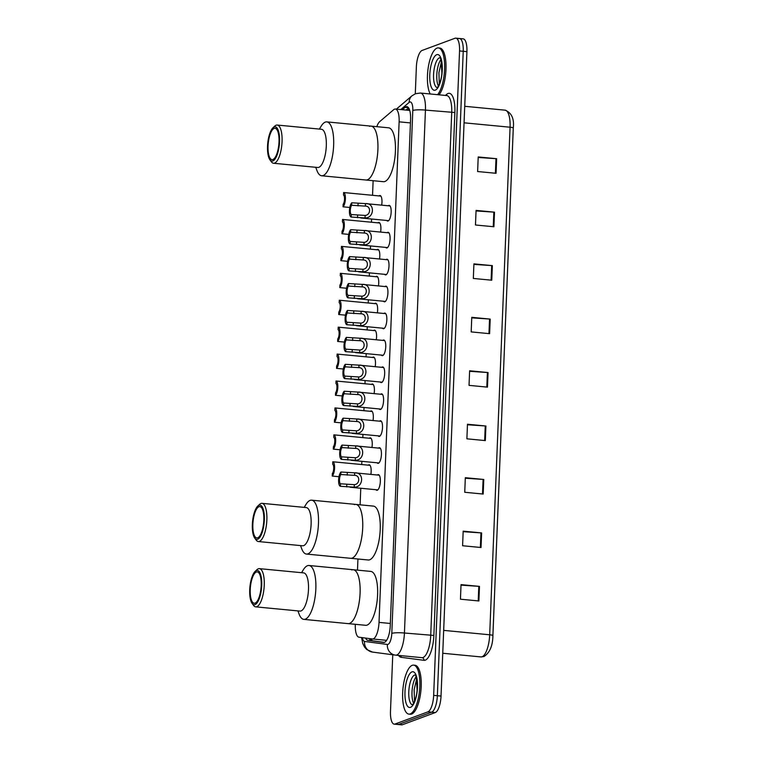 <?xml version="1.0" encoding="UTF-8"?>
<svg xmlns="http://www.w3.org/2000/svg" width="763" height="763" viewBox="0 0 763 763"><rect width="100%" height="100%" fill="white"/><g stroke="black" fill="none" stroke-linecap="round" stroke-linejoin="round"><path stroke-width="1.14" d="M368.195 465.153A7.878 2.67 95.5 0 1 368.729 464.82A7.878 2.67 95.5 0 1 369.168 464.753A7.878 2.67 95.5 0 1 370.866 474.386M369.273 438.229A7.878 2.67 95.5 0 1 369.807 437.895A7.878 2.67 95.5 0 1 370.246 437.828A7.878 2.67 95.5 0 1 371.953 447.461M370.36 411.314A7.878 2.67 95.5 0 1 370.885 410.971A7.878 2.67 95.5 0 1 371.323 410.904A7.878 2.67 95.5 0 1 373.031 420.547M371.438 384.39A7.878 2.67 95.5 0 1 371.972 384.047A7.878 2.67 95.5 0 1 372.411 383.989A7.878 2.67 95.5 0 1 374.108 393.622M372.516 357.466A7.878 2.67 95.5 0 1 373.05 357.122A7.878 2.67 95.5 0 1 373.489 357.065A7.878 2.67 95.5 0 1 375.196 366.698M373.603 330.541A7.878 2.67 95.5 0 1 374.128 330.198A7.878 2.67 95.5 0 1 374.566 330.141A7.878 2.67 95.5 0 1 376.273 339.773M374.681 303.617A7.878 2.67 95.5 0 1 375.215 303.273A7.878 2.67 95.5 0 1 375.654 303.216A7.878 2.67 95.5 0 1 377.351 312.849M375.758 276.692A7.878 2.67 95.5 0 1 376.293 276.349A7.878 2.67 95.5 0 1 376.731 276.292A7.878 2.67 95.5 0 1 378.438 285.925M376.846 249.768A7.878 2.67 95.5 0 1 377.38 249.425A7.878 2.67 95.5 0 1 377.819 249.367A7.878 2.67 95.5 0 1 379.516 259M377.923 222.844A7.878 2.67 95.5 0 1 378.458 222.51A7.878 2.67 95.5 0 1 378.896 222.443A7.878 2.67 95.5 0 1 380.603 232.076M379.011 195.919A7.878 2.67 95.5 0 1 379.535 195.586A7.878 2.67 95.5 0 1 379.974 195.519A7.878 2.67 95.5 0 1 381.681 205.152M378.467 448.091A7.878 2.67 95.5 0 1 379.001 447.747A7.878 2.67 95.5 0 1 379.44 447.69A7.878 2.67 95.5 0 1 381.395 455.149A7.878 2.67 95.5 0 1 378.372 463.303A7.878 2.67 95.5 0 1 377.933 463.36A7.878 2.67 95.5 0 1 377.056 462.788M379.545 421.166A7.878 2.67 95.5 0 1 380.079 420.823A7.878 2.67 95.5 0 1 380.518 420.766A7.878 2.67 95.5 0 1 382.473 428.224A7.878 2.67 95.5 0 1 379.449 436.379A7.878 2.67 95.5 0 1 379.011 436.446A7.878 2.67 95.5 0 1 378.143 435.864M380.632 394.242A7.878 2.67 95.5 0 1 381.157 393.908A7.878 2.67 95.5 0 1 381.595 393.842A7.878 2.67 95.5 0 1 383.551 401.3A7.878 2.67 95.5 0 1 380.537 409.454A7.878 2.67 95.5 0 1 380.098 409.521A7.878 2.67 95.5 0 1 379.221 408.939M381.71 367.318A7.878 2.67 95.5 0 1 382.244 366.984A7.878 2.67 95.5 0 1 382.683 366.917A7.878 2.67 95.5 0 1 384.638 374.375A7.878 2.67 95.5 0 1 381.614 382.53A7.878 2.67 95.5 0 1 381.176 382.597A7.878 2.67 95.5 0 1 380.298 382.015M377.38 475.015A7.878 2.67 95.5 0 1 377.914 474.672A7.878 2.67 95.5 0 1 378.353 474.615A7.878 2.67 95.5 0 1 380.308 482.073A7.878 2.67 95.5 0 1 377.294 490.228A7.878 2.67 95.5 0 1 376.855 490.285A7.878 2.67 95.5 0 1 375.978 489.712M382.788 340.393A7.878 2.67 95.5 0 1 383.322 340.06A7.878 2.67 95.5 0 1 383.76 339.993A7.878 2.67 95.5 0 1 385.716 347.451A7.878 2.67 95.5 0 1 382.702 355.606A7.878 2.67 95.5 0 1 382.263 355.672A7.878 2.67 95.5 0 1 381.386 355.091M383.875 313.469A7.878 2.67 95.5 0 1 384.409 313.135A7.878 2.67 95.5 0 1 384.848 313.068A7.878 2.67 95.5 0 1 386.803 320.527A7.878 2.67 95.5 0 1 383.779 328.681A7.878 2.67 95.5 0 1 383.341 328.748A7.878 2.67 95.5 0 1 382.463 328.166M384.953 286.545A7.878 2.67 95.5 0 1 385.487 286.211A7.878 2.67 95.5 0 1 385.925 286.144A7.878 2.67 95.5 0 1 387.881 293.602A7.878 2.67 95.5 0 1 384.857 301.757A7.878 2.67 95.5 0 1 384.418 301.824A7.878 2.67 95.5 0 1 383.541 301.242M386.03 259.63A7.878 2.67 95.5 0 1 386.564 259.286A7.878 2.67 95.5 0 1 387.003 259.22A7.878 2.67 95.5 0 1 388.958 266.678A7.878 2.67 95.5 0 1 385.944 274.842A7.878 2.67 95.5 0 1 385.506 274.899A7.878 2.67 95.5 0 1 384.628 274.318M387.118 232.705A7.878 2.67 95.5 0 1 387.652 232.362A7.878 2.67 95.5 0 1 388.09 232.305A7.878 2.67 95.5 0 1 390.046 239.754A7.878 2.67 95.5 0 1 387.022 247.918A7.878 2.67 95.5 0 1 386.583 247.975A7.878 2.67 95.5 0 1 385.706 247.393M388.195 205.781A7.878 2.67 95.5 0 1 388.729 205.438A7.878 2.67 95.5 0 1 389.168 205.381A7.878 2.67 95.5 0 1 391.123 212.829A7.878 2.67 95.5 0 1 388.109 220.993A7.878 2.67 95.5 0 1 387.671 221.051A7.878 2.67 95.5 0 1 386.793 220.478M355.31 624.315L355.31 624.411A14.764 4.998 -84.5 0 0 358.982 637.2L372.411 638.974A14.764 4.998 -84.5 0 0 372.478 638.984A14.764 4.998 -84.5 0 0 373.298 638.869A14.764 4.998 -84.5 0 0 379.02 622.379L399.125 121.832A14.764 4.998 -84.5 0 0 395.396 109.042A14.764 4.998 -84.5 0 0 393.67 109.71L379.688 121.641A14.764 4.998 -84.5 0 0 376.798 126.677M373.136 180.707L372.544 195.299M371.591 219.019L371.467 222.224M370.513 245.944L370.379 249.148M369.426 272.868L369.302 276.072M368.348 299.792L368.224 302.997M367.27 326.707L367.137 329.921M366.183 353.631L366.059 356.846M365.105 380.556L364.972 383.77M364.027 407.48L363.894 410.694M362.94 434.405L362.816 437.619M361.862 461.329L361.729 464.533M360.775 488.253L360.117 504.829M357.933 558.993L357.494 570.142M365.582 638.068A14.764 4.998 -84.5 0 0 367.852 640.338L383.636 642.427A14.764 4.998 -84.5 0 0 383.694 642.436A14.764 4.998 -84.5 0 0 384.514 642.312A14.764 4.998 -84.5 0 0 390.246 625.832L410.58 119.438A14.764 4.998 -84.5 0 0 406.851 106.648A14.764 4.998 -84.5 0 0 405.124 107.316L402.33 109.71M415.291 93.792L416.369 66.934A14.764 4.998 95.5 0 1 422.092 50.453L454.986 38.264A14.764 4.998 95.5 0 1 455.816 38.15A14.764 4.998 95.5 0 1 459.545 50.94L433.661 695.36A14.764 4.998 95.5 0 1 427.938 711.841L395.034 724.03A14.764 4.998 95.5 0 1 394.213 724.144A14.764 4.998 95.5 0 1 390.484 711.354L392.754 654.759M458.677 38.617A14.764 4.998 95.5 0 1 459.498 38.503L463.189 38.856A14.764 4.998 95.5 0 1 466.918 51.646L441.033 696.066A14.764 4.998 95.5 0 1 435.311 712.547L402.416 724.736L398.725 724.383A14.764 4.998 95.5 0 1 397.904 724.497A14.764 4.998 95.5 0 0 398.725 724.383L431.62 712.194L398.725 724.383L395.034 724.03M441.033 696.066L437.352 695.713A14.764 4.998 95.5 0 1 431.62 712.194A14.764 4.998 95.5 0 0 437.352 695.713L463.227 51.293L437.352 695.713L433.661 695.36M459.498 38.503A14.764 4.998 95.5 0 1 463.227 51.293A14.764 4.998 95.5 0 0 459.498 38.503L455.816 38.15M406.011 110.063L408.587 107.86M384.314 642.379L371.543 640.691A14.764 4.998 95.5 0 1 369.34 638.574M478.191 157.474L495.988 158.666A3.939 0.601 2.3 0 1 496.646 158.723L478.21 156.949L477.628 171.532L496.064 173.296L496.646 158.723M476.045 210.931L493.842 212.124A3.939 0.601 2.3 0 1 494.5 212.181L476.064 210.407L475.473 224.99L493.909 226.754L494.5 212.181M473.899 264.389L491.687 265.581A3.939 0.601 2.3 0 1 492.354 265.638L473.918 263.874L473.327 278.447L491.763 280.212L492.354 265.638M471.744 317.847L489.541 319.039A3.939 0.601 2.3 0 1 490.208 319.096L471.772 317.332L471.181 331.905L489.617 333.679L490.208 319.096M461.014 585.135L478.811 586.337A3.939 0.601 2.3 0 1 479.469 586.385L461.033 584.62L460.451 599.203L478.887 600.967L479.469 586.385M463.16 531.677L480.957 532.879A3.939 0.601 2.3 0 1 481.615 532.927L463.179 531.162L462.597 545.745L481.033 547.51L481.615 532.927M465.306 478.22L483.103 479.412A3.939 0.601 2.3 0 1 483.761 479.469L465.325 477.705L464.743 492.278L483.179 494.052L483.761 479.469M467.452 424.762L485.249 425.954A3.939 0.601 2.3 0 1 485.907 426.012L467.471 424.247L466.889 438.82L485.325 440.594L485.907 426.012M469.598 371.304L487.395 372.497A3.939 0.601 2.3 0 1 488.053 372.554L469.617 370.789L469.035 385.363L487.471 387.137L488.053 372.554M492.888 635.665A4.921 0.744 2.3 0 0 492.898 635.617C492.764 645.784 489.789 652.746 483.961 656.523L480.967 656.924L442.75 653.262L480.881 656.914A19.685 6.667 -84.5 0 0 480.967 656.924A19.685 6.667 -84.5 0 0 482.063 656.762A19.685 6.667 -84.5 0 0 489.693 634.787A4.921 0.744 2.3 0 1 492.898 635.617L513.28 128.06A4.921 0.744 -177.7 0 0 510.075 127.221A19.685 6.667 -84.5 0 0 505.106 110.168C511.63 112.8 514.357 118.761 513.28 128.06A4.921 0.744 -177.7 0 1 513.27 128.108L492.888 635.569M402.416 724.736A14.764 4.998 95.5 0 1 401.586 724.85L394.213 724.144M412.211 665.317A24.607 8.336 95.5 0 1 413.584 665.126A24.607 8.336 95.5 0 1 419.698 688.426A24.607 8.336 95.5 0 1 410.256 713.91A24.607 8.336 95.5 0 1 408.892 714.111A24.607 8.336 95.5 0 1 402.778 690.811A24.607 8.336 95.5 0 1 412.211 665.317M413.584 665.126L414.967 665.25A24.607 8.336 95.5 0 1 421.081 688.55A24.607 8.336 95.5 0 1 411.639 714.044A24.607 8.336 95.5 0 1 410.275 714.244L408.892 714.111M351.733 569.951A27.067 9.166 95.5 0 1 353.24 569.732A27.067 9.166 95.5 0 1 359.964 595.369A27.067 9.166 95.5 0 1 349.588 623.409A27.067 9.166 95.5 0 1 348.071 623.619A27.067 9.166 -84.5 0 0 360.079 593.185A27.067 9.166 -84.5 0 0 353.24 569.732L370.751 571.411A27.067 9.166 95.5 0 1 377.475 597.048A27.067 9.166 95.5 0 1 367.098 625.088A27.067 9.166 95.5 0 1 365.591 625.298L303.827 619.375A27.067 9.166 95.5 0 1 299.048 613.957L297.923 610.905M301.585 572.698L303.264 569.913A27.067 9.166 95.5 0 1 308.996 565.497A27.067 9.166 95.5 0 1 315.834 588.95A27.067 9.166 95.5 0 1 303.827 619.375M255.157 571.382L256.94 569.703A19.189 6.505 95.5 0 1 259.391 568.645L303.636 572.889A19.189 6.505 95.5 0 1 308.481 589.522A19.189 6.505 95.5 0 1 299.973 611.096L255.729 606.862A19.189 6.505 95.5 0 1 253.516 605.355L252.086 603.371A17.225 5.837 95.5 0 1 249.72 589.799A17.225 5.837 95.5 0 1 255.157 571.382A17.225 5.837 95.5 0 1 261.709 585.355A17.225 5.837 95.5 0 1 258.104 601.234A17.225 5.837 95.5 0 1 252.086 603.371M259.391 568.645A19.189 6.505 95.5 0 1 264.236 585.278A19.189 6.505 95.5 0 1 255.729 606.862M261.194 585.545A15.746 5.331 95.5 0 1 254.213 603.256A15.746 5.331 95.5 0 1 250.235 589.608A15.746 5.331 95.5 0 1 257.217 571.897A15.746 5.331 95.5 0 1 261.194 585.545M430.218 93.973A24.607 8.336 95.5 0 1 428.177 67.955A24.607 8.336 95.5 0 1 436.999 48.117A24.607 8.336 95.5 0 1 438.372 47.916A24.607 8.336 95.5 0 1 444.638 67.564A24.607 8.336 95.5 0 1 437.628 94.679M438.372 47.916L439.755 48.05A24.607 8.336 95.5 0 1 446.021 67.697A24.607 8.336 95.5 0 1 439.011 94.812M354.356 504.629A27.067 9.166 95.5 0 1 355.863 504.419A27.067 9.166 95.5 0 1 362.587 530.047A27.067 9.166 95.5 0 1 352.21 558.087A27.067 9.166 95.5 0 1 350.703 558.306A27.067 9.166 -84.5 0 0 362.702 527.872A27.067 9.166 -84.5 0 0 355.863 504.419L373.374 506.098A27.067 9.166 95.5 0 1 380.098 531.725A27.067 9.166 95.5 0 1 369.721 559.765A27.067 9.166 95.5 0 1 368.214 559.985L306.449 554.062A27.067 9.166 95.5 0 1 301.671 548.635L300.546 545.583M304.208 507.376L305.887 504.591A27.067 9.166 95.5 0 1 311.619 500.175A27.067 9.166 95.5 0 1 318.457 523.628A27.067 9.166 95.5 0 1 306.449 554.062M257.78 506.069L259.563 504.391A19.189 6.505 95.5 0 1 262.014 503.332L306.259 507.576A19.189 6.505 95.5 0 1 311.113 524.2A19.189 6.505 95.5 0 1 302.596 545.783L258.352 541.539A19.189 6.505 95.5 0 1 256.139 540.042L254.708 538.058A17.225 5.837 95.5 0 1 252.343 524.486A17.225 5.837 95.5 0 1 257.78 506.069A17.225 5.837 95.5 0 1 264.332 520.042A17.225 5.837 95.5 0 1 260.727 535.922A17.225 5.837 95.5 0 1 254.708 538.058M262.014 503.332A19.189 6.505 95.5 0 1 266.859 519.965A19.189 6.505 95.5 0 1 258.352 541.539M263.817 520.232A15.746 5.331 95.5 0 1 256.835 537.934A15.746 5.331 95.5 0 1 252.858 524.295A15.746 5.331 95.5 0 1 259.84 506.584A15.746 5.331 95.5 0 1 263.817 520.232M369.55 126.343A27.067 9.166 95.5 0 1 371.056 126.124A27.067 9.166 95.5 0 1 377.78 151.761A27.067 9.166 95.5 0 1 367.404 179.801A27.067 9.166 95.5 0 1 365.897 180.011A27.067 9.166 -84.5 0 0 377.895 149.577A27.067 9.166 -84.5 0 0 371.056 126.124L388.567 127.802A27.067 9.166 95.5 0 1 395.291 153.439A27.067 9.166 95.5 0 1 384.914 181.48A27.067 9.166 95.5 0 1 383.407 181.689L321.643 175.767A27.067 9.166 95.5 0 1 316.864 170.349L315.739 167.297M319.401 129.09L321.08 126.305A27.067 9.166 95.5 0 1 326.812 121.889A27.067 9.166 95.5 0 1 333.65 145.342A27.067 9.166 95.5 0 1 321.643 175.767M272.973 127.774L274.756 126.095A19.189 6.505 95.5 0 1 277.207 125.046L321.452 129.281A19.189 6.505 95.5 0 1 326.306 145.914A19.189 6.505 95.5 0 1 317.789 167.488L273.545 163.253A19.189 6.505 95.5 0 1 271.332 161.746L269.911 159.763A17.225 5.837 95.5 0 1 267.536 146.191A17.225 5.837 95.5 0 1 272.973 127.774A17.225 5.837 95.5 0 1 279.525 141.746A17.225 5.837 95.5 0 1 275.92 157.626A17.225 5.837 95.5 0 1 269.911 159.763M277.207 125.046A19.189 6.505 95.5 0 1 282.052 141.67A19.189 6.505 95.5 0 1 273.545 163.253M279.01 141.937A15.746 5.331 95.5 0 1 272.029 159.648A15.746 5.331 95.5 0 1 268.051 146A15.746 5.331 95.5 0 1 275.033 128.298A15.746 5.331 95.5 0 1 279.01 141.937M340.966 472.011L354.814 472.85C364.247 471.982 363.627 487.462 354.232 487.166L340.393 486.298A7.382 2.499 -84.5 0 1 338.619 479.908A7.382 2.499 -84.5 0 1 340.966 472.011L340.861 474.519A4.921 1.669 -84.5 0 0 339.478 479.593A4.921 1.669 -84.5 0 0 340.489 483.79L354.337 484.667C359.955 484.324 360.317 475.349 354.709 475.349L353.879 475.235M379.23 475.187L354.528 472.822L354.709 475.349L340.861 474.519M340.489 483.79L340.393 486.298M342.043 445.087L355.892 445.926C365.334 445.058 364.704 460.537 355.32 460.242L341.471 459.374A7.382 2.499 -84.5 0 1 339.707 452.993A7.382 2.499 -84.5 0 1 342.043 445.087L341.948 447.595A4.921 1.669 -84.5 0 0 340.565 452.669A4.921 1.669 -84.5 0 0 341.576 456.865L355.415 457.743C361.042 457.399 361.395 448.425 355.787 448.425L354.957 448.31M380.317 448.272L355.615 445.897L355.787 448.425L341.948 447.595M341.576 456.865L341.471 459.374M343.131 418.162L356.97 419.011C366.412 418.134 365.792 433.613 356.397 433.317L342.558 432.449A7.382 2.499 -84.5 0 1 340.784 426.069A7.382 2.499 -84.5 0 1 343.131 418.162L343.026 420.671A4.921 1.669 -84.5 0 0 341.643 425.744A4.921 1.669 -84.5 0 0 342.654 429.941L356.502 430.818C362.12 430.475 362.482 421.5 356.874 421.51L356.035 421.386M381.395 421.348L356.693 418.973L356.874 421.51L343.026 420.671M342.654 429.941L342.558 432.449M344.208 391.238L358.057 392.087C367.489 391.209 366.869 406.689 357.475 406.393L343.636 405.525A7.382 2.499 -84.5 0 1 341.872 399.144A7.382 2.499 -84.5 0 1 344.208 391.238L344.113 393.746A4.921 1.669 -84.5 0 0 342.721 398.82A4.921 1.669 -84.5 0 0 343.741 403.017L357.58 403.894C363.198 403.56 363.56 394.576 357.952 394.585L357.122 394.461M382.473 394.423L357.771 392.048L357.952 394.585L344.113 393.746M343.741 403.017L343.636 405.525M345.296 364.313L359.135 365.162C368.577 364.294 367.957 379.764 358.562 379.469L344.714 378.601A7.382 2.499 -84.5 0 1 342.949 372.22A7.382 2.499 -84.5 0 1 345.296 364.313L345.191 366.822A4.921 1.669 -84.5 0 0 343.808 371.905A4.921 1.669 -84.5 0 0 344.819 376.092L358.658 376.97C364.285 376.636 364.638 367.661 359.039 367.661L358.2 367.537M383.56 367.499L358.858 365.134L359.039 367.661L345.191 366.822M344.819 376.092L344.714 378.601M346.373 337.389L360.212 338.238C369.654 337.37 369.034 352.84 359.64 352.544L345.801 351.676A7.382 2.499 -84.5 0 1 344.027 345.296A7.382 2.499 -84.5 0 1 346.373 337.389L346.268 339.897A4.921 1.669 -84.5 0 0 344.886 344.981A4.921 1.669 -84.5 0 0 345.897 349.168L359.745 350.045C365.363 349.712 365.725 340.737 360.117 340.737L359.278 340.613M384.638 340.575L359.936 338.209L360.117 340.737L346.268 339.897M345.897 349.168L345.801 351.676M347.451 310.465L361.3 311.314C370.732 310.446 370.112 325.915 360.727 325.629L346.879 324.752A7.382 2.499 -84.5 0 1 345.114 318.371A7.382 2.499 -84.5 0 1 347.451 310.465L347.356 312.973A4.921 1.669 -84.5 0 0 345.963 318.057A4.921 1.669 -84.5 0 0 346.984 322.244L360.823 323.121C366.44 322.787 366.803 313.812 361.195 313.812L360.365 313.688M385.716 313.65L361.023 311.285L361.195 313.812L347.356 312.973M346.984 322.244L346.879 324.752M348.538 283.54L362.377 284.389C371.819 283.521 371.2 298.991 361.805 298.705L347.966 297.828A7.382 2.499 -84.5 0 1 346.192 291.447A7.382 2.499 -84.5 0 1 348.538 283.54L348.433 286.049A4.921 1.669 -84.5 0 0 347.051 291.132A4.921 1.669 -84.5 0 0 348.062 295.319L361.9 296.206C367.528 295.863 367.89 286.888 362.282 286.888L361.443 286.764M386.803 286.726L362.101 284.361L362.282 286.888L348.433 286.049M348.062 295.319L347.966 297.828M349.616 256.616L363.465 257.465C372.897 256.597 372.277 272.076 362.883 271.781L349.044 270.903A7.382 2.499 -84.5 0 1 347.27 264.523A7.382 2.499 -84.5 0 1 349.616 256.616L349.521 259.124A4.921 1.669 -84.5 0 0 348.128 264.208A4.921 1.669 -84.5 0 0 349.139 268.395L362.988 269.282C368.605 268.938 368.968 259.964 363.36 259.964L362.53 259.84M387.881 259.801L363.178 257.436L363.36 259.964L349.521 259.124M349.139 268.395L349.044 270.903M350.694 229.692L364.542 230.54C373.984 229.673 373.355 245.152 363.97 244.856L350.122 243.979A7.382 2.499 -84.5 0 1 348.357 237.598A7.382 2.499 -84.5 0 1 350.694 229.692L350.599 232.2A4.921 1.669 -84.5 0 0 349.216 237.283A4.921 1.669 -84.5 0 0 350.227 241.47L364.065 242.357C369.693 242.014 370.045 233.039 364.437 233.039L363.608 232.915M388.968 232.877L364.266 230.512L364.437 233.039L350.599 232.2M350.227 241.47L350.122 243.979M351.781 202.777L365.62 203.616C375.062 202.748 374.442 218.228 365.048 217.932L351.209 217.054A7.382 2.499 -84.5 0 1 349.435 210.674A7.382 2.499 -84.5 0 1 351.781 202.777L351.676 205.276A4.921 1.669 -84.5 0 0 350.293 210.359A4.921 1.669 -84.5 0 0 351.304 214.556L365.153 215.433C370.77 215.09 371.133 206.115 365.525 206.115L364.685 206M390.046 205.953L365.343 203.587L365.525 206.115L351.676 205.276M351.304 214.556L351.209 217.054M370.036 465.335L332.802 461.768A7.382 2.499 -84.5 0 1 334.576 468.148A7.382 2.499 -84.5 0 1 332.229 476.055L338.553 476.665M332.229 476.055L332.334 473.546A4.921 1.669 -84.5 0 0 333.717 468.472A4.921 1.669 -84.5 0 0 332.706 464.276L332.802 461.768M371.123 438.41L333.879 434.843A7.382 2.499 -84.5 0 1 335.653 441.224A7.382 2.499 -84.5 0 1 333.307 449.13L339.63 449.741M333.307 449.13L333.412 446.622A4.921 1.669 -84.5 0 0 334.795 441.548A4.921 1.669 -84.5 0 0 333.784 437.352L333.879 434.843M372.201 411.486L334.967 407.928A7.382 2.499 -84.5 0 1 336.731 414.309A7.382 2.499 -84.5 0 1 334.394 422.206L340.718 422.816M334.394 422.206L334.49 419.698A4.921 1.669 -84.5 0 0 335.882 414.624A4.921 1.669 -84.5 0 0 334.862 410.427L334.967 407.928M373.288 384.562L336.044 381.004A7.382 2.499 -84.5 0 1 337.818 387.385A7.382 2.499 -84.5 0 1 335.472 395.282L341.795 395.892M335.472 395.282L335.577 392.783A4.921 1.669 -84.5 0 0 336.96 387.699A4.921 1.669 -84.5 0 0 335.949 383.503L336.044 381.004M374.366 357.637L337.132 354.08A7.382 2.499 -84.5 0 1 338.896 360.46A7.382 2.499 -84.5 0 1 336.55 368.357L342.873 368.968M336.55 368.357L336.655 365.858A4.921 1.669 -84.5 0 0 338.038 360.775A4.921 1.669 -84.5 0 0 337.027 356.579L337.132 354.08M375.444 330.713L338.209 327.155A7.382 2.499 -84.5 0 1 339.983 333.536A7.382 2.499 -84.5 0 1 337.637 341.442L343.96 342.043M337.637 341.442L337.732 338.934A4.921 1.669 -84.5 0 0 339.125 333.851A4.921 1.669 -84.5 0 0 338.104 329.664L338.209 327.155M347.699 301.023L339.287 300.231A7.382 2.499 -84.5 0 1 341.061 306.612A7.382 2.499 -84.5 0 1 338.715 314.518L345.038 315.119M338.715 314.518L338.82 312.01A4.921 1.669 -84.5 0 0 340.203 306.926A4.921 1.669 -84.5 0 0 339.192 302.739L339.287 300.231M377.609 276.874L340.374 273.307A7.382 2.499 -84.5 0 1 342.139 279.687A7.382 2.499 -84.5 0 1 339.802 287.594L346.116 288.195M339.802 287.594L339.897 285.085A4.921 1.669 -84.5 0 0 341.28 280.002A4.921 1.669 -84.5 0 0 340.269 275.815L340.374 273.307M378.696 249.949L341.452 246.382A7.382 2.499 -84.5 0 1 343.226 252.763A7.382 2.499 -84.5 0 1 340.88 260.669L347.203 261.27M340.88 260.669L340.985 258.161A4.921 1.669 -84.5 0 0 342.368 253.078A4.921 1.669 -84.5 0 0 341.357 248.891L341.452 246.382M379.774 223.025L342.539 219.458A7.382 2.499 -84.5 0 1 344.304 225.838A7.382 2.499 -84.5 0 1 341.958 233.745L348.281 234.346M341.958 233.745L342.062 231.237A4.921 1.669 -84.5 0 0 343.445 226.153A4.921 1.669 -84.5 0 0 342.434 221.966L342.539 219.458M380.851 196.101L343.617 192.534A7.382 2.499 -84.5 0 1 345.381 198.914A7.382 2.499 -84.5 0 1 343.045 206.821L349.368 207.422M343.045 206.821L343.14 204.312A4.921 1.669 -84.5 0 0 344.533 199.229A4.921 1.669 -84.5 0 0 343.512 195.042L343.617 192.534M372.478 638.984L386.622 640.338L372.535 638.984M371.352 638.841A14.764 13.887 97.5 0 0 372.172 640.777M390.341 623.466L379.02 622.379M410.446 122.919L399.125 121.832M362.377 637.649A9.843 3.338 -84.5 0 0 364.552 641.435L387.394 644.458A9.843 3.338 -84.5 0 0 387.976 644.392A9.843 3.338 -84.5 0 0 391.8 633.395L412.802 110.482A9.843 3.338 -84.5 0 0 409.76 102.032A9.843 3.338 -84.5 0 0 409.159 102.395L400.766 109.557M412.802 110.482A9.843 1.497 -177.7 0 1 425.439 110.091L404.438 633.013A19.685 6.667 95.5 0 1 396.808 654.988A19.685 6.667 95.5 0 1 395.711 655.15A19.685 6.667 95.5 0 1 395.625 655.14A9.843 9.261 97.5 0 1 395.32 655.102L421.977 657.668A19.685 6.667 -84.5 0 0 423.074 657.506A19.685 6.667 -84.5 0 0 430.714 635.531L451.715 112.609A19.685 6.667 -84.5 0 0 446.736 95.556L420.47 93.038A19.685 6.667 95.5 0 1 425.439 110.091L454.872 112.514L433.87 635.436L404.438 633.013A9.843 1.497 -177.7 0 0 391.8 633.395M420.47 93.038L415.558 93.687L411.991 95.795A9.843 8.736 49.5 0 0 409.159 102.395M433.87 635.436A22.146 7.496 95.5 0 1 425.287 660.157A22.146 7.496 95.5 0 1 423.961 660.319L401.128 657.305A22.146 7.496 95.5 0 1 398.563 655.417M445.401 95.432L446.689 94.326A22.146 7.496 95.5 0 1 454.872 112.514M427.938 711.841L435.311 712.547M459.545 50.94L466.918 51.646M395.787 655.15L421.901 657.658A19.685 6.667 -84.5 0 0 421.977 657.668A2.461 2.318 -82.5 0 1 423.961 660.319M446.689 94.326A2.461 2.184 -130.5 0 1 446.374 95.518M400.709 655.627A2.461 2.318 -82.5 0 1 401.128 657.305M364.552 641.435A9.843 9.261 97.5 0 0 372.487 652.079L395.32 655.102A9.843 9.261 97.5 0 1 387.394 644.458M371.543 640.691L367.852 640.338M408.415 107.631L405.124 107.316M443.675 630.372L489.693 634.787L510.075 127.221L464.057 122.814M487.395 372.497L486.813 387.07M485.249 425.954L484.667 440.528M483.103 479.412L482.521 493.985M480.957 532.879L480.366 547.443M478.811 586.337L478.22 600.901M489.541 319.039L488.959 333.612M491.687 265.581L491.105 280.155M493.842 212.124L493.251 226.697M495.988 158.666L495.397 173.239M412.363 704.774A15.002 5.083 95.5 0 1 408.863 690.296A15.002 5.083 95.5 0 1 414.595 675.064A15.002 5.083 95.5 0 1 415.225 674.94M411.944 671.888A17.95 6.085 95.5 0 1 417.485 687.301A17.95 6.085 95.5 0 1 410.523 707.339A17.95 6.085 95.5 0 1 404.981 691.927A17.95 6.085 95.5 0 1 411.944 671.888M413.622 703.2A15.002 5.083 95.5 0 1 412.173 689.704A15.002 5.083 95.5 0 1 416.159 676.733M437.151 87.573A15.002 5.083 95.5 0 1 433.661 73.095A15.002 5.083 95.5 0 1 439.383 57.864A15.002 5.083 95.5 0 1 440.013 57.74M436.741 54.688A17.95 6.085 95.5 0 1 442.273 70.101A17.95 6.085 95.5 0 1 435.311 90.139A17.95 6.085 95.5 0 1 429.779 74.726A17.95 6.085 95.5 0 1 436.741 54.688M438.41 86A15.002 5.083 95.5 0 1 436.961 72.504A15.002 5.083 95.5 0 1 440.947 59.533M354.337 484.667L354.232 487.166M346.812 484.391L346.717 486.899M347.289 472.612L347.184 475.12M355.415 457.743L355.32 460.242M347.899 457.466L347.794 459.975M348.367 445.687L348.271 448.196M356.502 430.818L356.397 433.317M348.977 430.542L348.872 433.05M349.454 418.763L349.349 421.271M357.58 403.894L357.475 406.393M350.055 403.617L349.959 406.126M350.532 391.848L350.427 394.347M358.658 376.97L358.562 379.469M351.142 376.703L351.037 379.201M351.609 364.924L351.514 367.423M359.745 350.045L359.64 352.544M352.22 349.778L352.125 352.277M352.697 337.999L352.592 340.498M360.823 323.121L360.727 325.629M353.307 322.854L353.202 325.362M353.774 311.075L353.679 313.583M361.9 296.206L361.805 298.705M354.385 295.93L354.28 298.438M354.862 284.151L354.757 286.659M362.988 269.282L362.883 271.781M355.463 269.005L355.367 271.514M355.94 257.226L355.835 259.735M364.065 242.357L363.97 244.856M356.55 242.081L356.445 244.589M357.017 230.302L356.922 232.81M365.153 215.433L365.048 217.932M357.628 215.156L357.523 217.665M358.105 203.378L358 205.886M370.112 638.669L371.066 640.558M409.216 109.004L407.776 110.234M409.731 110.416L395.396 109.042M411.991 95.795L396.359 109.138M361.567 637.544L362.74 643.476L364.514 647.053L366.755 649.542L372.487 652.079M505.106 110.168L464.724 106.295M415.434 674.95L416.274 677.067L417.113 690.21C416.608 698.975 412.249 706.033 412.258 704.84L412.268 704.84M416.703 678.698L414.118 689.857L414.528 701.369M353.24 569.732L308.996 565.497M440.222 57.75L441.062 59.867L441.901 73.01C441.405 81.775 437.037 88.832 437.046 87.64L437.056 87.64M441.491 61.498L438.906 72.657L439.316 84.168M355.863 504.419L311.619 500.175M371.056 126.124L326.812 121.889M350.036 487.223L377.828 489.884M351.114 460.299L378.906 462.96M352.201 433.374L379.984 436.035M353.279 406.45L381.071 409.121M354.366 379.526L382.149 382.196M355.444 352.601L383.226 355.272M356.521 325.687L384.314 328.348M357.609 298.762L385.391 301.423M358.686 271.838L386.479 274.499M359.774 244.913L387.556 247.574M360.851 217.989L388.634 220.65M347.699 301.032L376.531 303.788"/></g></svg>
